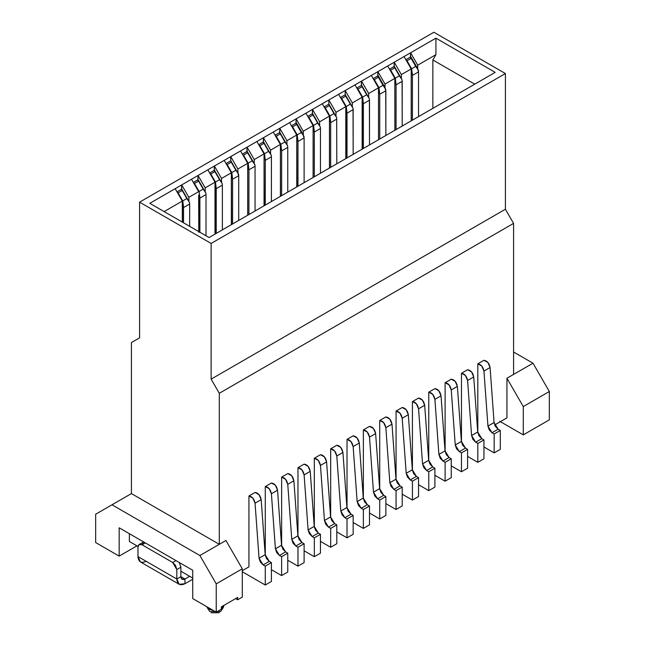 <?xml version="1.0" encoding="UTF-8"?>
<svg xmlns="http://www.w3.org/2000/svg" width="645" height="645" viewBox="0 0 645 645"><rect width="100%" height="100%" fill="white"/><g stroke="black" fill="none" stroke-linecap="round" stroke-linejoin="round"><path stroke-width="0.97" d="M513.581 374.414L532.996 363.208L513.581 352.001L532.996 363.208L506.938 378.252L523.288 406.568L523.288 434.883L549.338 419.839L549.338 391.523L523.288 406.568L549.338 391.523L532.996 363.208L549.338 391.523L549.338 419.839L523.288 434.883L499.786 421.314L523.288 434.883L523.288 406.568L506.938 378.252L506.938 417.896L506.938 378.252L513.581 374.414L513.581 223.388L505.406 209.23L211.125 379.131L219.3 393.289L513.581 223.388L513.581 374.414M131.419 493.586L112.004 504.793L199.886 555.522L219.3 544.316L131.419 493.586L219.3 544.316L199.886 555.522L216.236 583.846L242.286 568.801L225.935 540.486L219.3 544.316L219.3 393.289L211.125 379.131L505.406 209.23L505.406 73.546L211.125 243.447L211.125 379.131L211.125 243.447L505.406 73.546L433.875 32.25L139.594 202.151L433.875 32.25L505.406 73.546L505.406 209.23L513.581 223.388L219.3 393.289L219.3 544.316L225.935 540.486L242.286 568.801L242.286 597.117L242.286 568.801L216.236 583.846L199.886 555.522L112.004 504.793L131.419 493.586L131.419 342.56L139.594 337.835L139.594 202.151L211.125 243.447L139.594 202.151L139.594 337.835L131.419 342.56L131.419 493.586M95.662 542.55L95.662 514.234L112.004 504.793L95.662 514.234L95.662 542.55L119.164 556.119L119.164 527.795L192.734 570.277L192.734 598.592L216.236 612.161L216.236 583.846L216.236 612.161L221.34 609.211L221.34 606.848L237.691 597.415L237.691 599.769L242.286 597.117L237.691 599.769L235.643 598.592L237.691 599.769L237.691 597.415L221.34 606.848L221.34 609.211L216.236 612.161L192.734 598.592L192.734 570.277L119.164 527.795L119.164 556.119L95.662 542.55M182.333 222.106L182.309 201.087L175.158 188.703L149.817 203.328L209.077 237.545L149.817 203.328L435.923 38.152L495.183 72.369L209.077 237.545L495.183 72.369L435.923 38.152L435.923 54.664L432.851 59.977L432.851 108.352L432.851 59.977L474.752 84.164L432.851 59.977L435.923 54.664L417.734 65.169L417.525 68.83L418.549 71.861L412.421 75.4L411.196 72.022L412.3 73.925L411.647 68.765L407.011 60.743L411.099 58.381L410.672 56.954L411.099 58.381L407.011 60.743L406.124 60.162L407.011 60.743L411.647 68.765L415.735 66.411L411.099 58.381L418.428 70.386L410.672 56.954L405.874 59.727M313.164 177.456L313.099 125.581L303.287 131.241L303.086 134.902L296.232 123.026L296.652 124.453L296.232 123.026L291.427 125.799M295.934 123.687L296.136 118.849L303.287 131.241L313.099 125.581L305.948 113.189L279.785 128.291L286.944 140.683L286.944 144.69L286.944 140.683L296.748 135.015L286.944 140.683L279.785 128.291L263.442 137.732L270.594 150.116L270.586 154.123L270.594 150.116L280.398 144.456L270.594 150.116L263.442 137.732L247.091 147.173L254.243 159.557L254.235 163.564M319.638 121.8L319.638 125.807L319.638 121.8L329.45 116.14L319.638 121.8L312.486 109.416L319.638 121.8M329.514 168.014L329.45 116.14L322.298 103.748L305.948 113.189L313.099 125.581L313.099 177.488M335.989 112.367L335.989 116.374L335.989 112.367L345.801 106.699L335.989 112.367L328.837 99.975L335.989 112.367M345.865 158.573L345.801 106.699L338.641 94.307L328.837 99.975L328.837 104.208L328.837 99.975L322.298 103.748L329.45 116.14L329.45 168.055M352.339 102.926L352.339 106.933L352.339 102.926L362.143 97.258L352.339 102.926L345.188 90.534L352.339 102.926M362.208 149.14L362.143 97.258L354.992 84.874L345.188 90.534L345.188 94.767L345.188 90.534L338.641 94.307L345.801 106.699L345.801 158.614M368.682 93.485L368.682 97.5L368.682 93.485L378.494 87.825L368.682 93.485L361.531 81.093L368.682 93.485M394.909 130.258L394.845 78.384L387.693 65.992L371.343 75.433L378.494 87.825L378.494 139.739L378.494 87.825L371.343 75.433L361.531 81.093L354.992 84.874L362.143 97.258L362.143 149.172M377.68 76.497L377.881 71.659L385.033 84.043L394.845 78.384L385.033 84.043L384.831 87.704L385.855 90.735L379.72 94.275L378.494 90.889L379.72 94.275L379.72 139.03L379.72 94.275L385.855 90.735L385.855 135.49L385.726 89.26L383.033 85.285L378.946 87.647L379.599 92.799L378.946 87.647L374.31 79.617L378.397 77.255L377.978 75.836L378.397 77.255L374.31 79.617L373.423 79.045L374.31 79.617L378.946 87.647L383.033 85.285L378.397 77.255L385.726 89.26L377.978 75.836L373.173 78.609M401.383 74.61L401.375 78.609L401.383 74.61L411.196 68.942L401.383 74.61L394.232 62.218L401.383 74.61M411.26 120.817L411.196 68.942L404.036 56.558L387.693 65.992L394.845 78.384L394.845 130.298M435.923 54.664L435.923 38.152L410.583 52.777L417.734 65.169L435.923 54.664M296.926 186.832L296.748 135.015L289.597 122.631L296.748 135.015L296.748 186.929M280.47 196.33L280.398 144.456L273.246 132.064L280.398 144.456L280.398 196.37M264.119 205.771L264.055 153.897L254.243 159.557L264.055 153.897L256.904 141.505L264.055 153.897L264.055 205.811M247.769 215.212L247.704 163.33L237.892 168.998L237.892 172.997M246.89 152.01L247.091 147.173L240.553 150.946L247.704 163.33L240.553 150.946L230.741 156.606L237.892 168.998L247.704 163.33L247.704 215.245M231.531 224.581L231.353 172.771L221.549 178.439L221.549 182.446L221.549 178.439L231.353 172.771L224.202 160.387L214.39 166.047L221.549 178.439L214.39 166.047L214.39 170.764M215.075 234.087L215.003 182.213L205.199 187.872L205.199 191.888L205.199 187.872L215.003 182.213L207.851 169.82L198.047 175.488L205.199 187.872L198.047 175.488L181.697 184.922L188.848 197.314L198.66 191.654L191.509 179.262L198.66 191.654L188.848 197.314L188.84 201.313M181.487 189.759L181.697 184.922L175.158 188.703L182.309 201.087L164.12 211.592L182.309 201.087L182.309 222.09M136.942 545.847L119.164 556.119L136.942 545.847M133.467 543.848L129.379 541.486L129.379 533.697L129.379 541.486L138.006 546.468L133.467 543.848M219.3 612.75L211.125 612.75M223.783 606.413L221.3 609.235L223.88 605.381M213.487 610.573L207.101 607.437L206.714 606.663L209.077 609.211L213.487 610.573M207.101 607.437L209.802 611.573L220.614 611.573L223.323 607.437M180.874 571.22L192.734 578.065L180.874 571.22M237.892 173.005L237.892 168.998L230.741 156.606L230.741 160.839L230.741 156.606L224.202 160.387L231.353 172.771L231.353 224.686M198.757 232.297L198.66 195.193M312.285 114.254L312.486 109.416L312.486 114.133M361.329 85.93L361.531 81.093L361.531 85.817M394.022 67.056L394.232 62.218L394.232 66.935M410.373 57.615L410.583 52.777L404.036 56.558L411.196 68.942L411.196 120.857M279.583 133.128L279.785 128.291L279.785 133.007M263.233 142.569L263.442 137.732L263.442 142.448M214.188 170.885L214.39 166.047L207.851 169.82L215.003 182.213L215.003 234.127M197.838 180.326L198.047 175.488L198.047 180.205M296.136 118.849L296.136 123.574L296.434 122.913L303.287 134.781L303.287 131.241L296.136 118.849M296.136 123.574L296.434 122.913M377.881 71.659L377.881 76.376L378.18 75.715L385.033 87.583L385.033 84.043L377.881 71.659M377.881 76.376L378.18 75.715M410.583 52.777L410.583 57.502L410.881 56.841L417.734 68.709L417.734 65.169L410.583 52.777M410.583 57.502L410.881 56.841M254.243 163.572L254.243 159.557L247.091 147.173L247.091 151.889M188.848 201.329L188.848 197.314L181.697 184.922L181.697 189.646M242.286 570.688L248.93 566.85L248.93 495.997L255.057 492.457L248.93 495.997L248.93 566.85L242.286 570.688M255.057 503.197L252.872 498.158L248.93 495.997C252.139 496.473 254.186 498.875 255.057 503.197L261.193 499.657C260.314 495.336 258.266 492.933 255.057 492.457L259 494.618L261.193 499.657L265.184 554.708L269.255 561.36L271.408 562.601L271.408 581.484L265.28 585.023L265.28 566.149L263.128 564.907L259.056 558.247L255.057 503.197L259.056 558.247L260.37 562.069L263.128 564.907L265.28 566.149L265.28 585.023L242.286 571.752L265.28 585.023L271.408 581.484L271.408 562.601L265.28 566.149L271.408 562.601L269.255 561.36L263.128 564.907L269.263 561.368L266.498 558.53L265.184 554.708L259.056 558.247L265.184 554.708L261.193 499.657L255.057 503.197M265.28 555.418L265.28 486.556L271.408 483.016L265.28 486.556L265.28 555.418M271.408 493.764L269.215 488.716L265.28 486.556C268.489 487.031 270.529 489.434 271.408 493.764L277.543 490.224C276.665 485.895 274.617 483.492 271.408 483.016L275.351 485.177L277.543 490.224L281.534 545.267L285.606 551.926L287.759 553.168L287.759 572.042L281.631 575.582L281.631 556.708L279.478 555.466L275.407 548.806L271.408 493.764L275.407 548.806L276.713 552.628L279.478 555.466L281.631 556.708L281.631 575.582L271.408 569.688L281.631 575.582L287.759 572.042L287.759 553.168L281.631 556.708L287.759 553.168L285.606 551.926L279.478 555.466L285.606 551.926L282.849 549.088L281.534 545.267L275.407 548.806L281.534 545.267L277.543 490.224L271.408 493.764M281.631 545.976L281.631 477.115L287.759 473.575L281.631 477.115L281.631 545.976M287.759 484.322L285.566 479.275L281.631 477.115C284.84 477.59 286.88 479.993 287.759 484.322L293.886 480.783C293.007 476.453 290.968 474.051 287.759 473.575L291.693 475.736L293.886 480.783L297.885 535.826L301.957 542.485L304.109 543.727L304.109 562.609L297.974 566.149L297.974 547.266L295.829 546.025L291.758 539.365L287.759 484.322L291.758 539.365L293.064 543.195L295.829 546.025L297.974 547.266L297.974 566.149L287.759 560.247L297.974 566.149L304.109 562.609L304.109 543.727L297.974 547.266L304.109 543.727L301.957 542.485L295.829 546.025L301.957 542.485L299.199 539.655L297.885 535.826L291.758 539.365L297.885 535.826L293.886 480.783L287.759 484.322M297.974 536.543L297.974 467.681L304.109 464.142L297.974 467.681L297.974 536.543M304.109 474.881L301.916 469.834L297.974 467.681C301.183 468.157 303.231 470.552 304.109 474.881L310.237 471.342C309.358 467.012 307.318 464.61 304.109 464.142L308.044 466.295L310.237 471.342L314.236 526.385L318.308 533.044L320.46 534.286L320.46 553.168L314.325 556.708L314.325 537.825L312.172 536.584L308.1 529.924L304.109 474.881L308.1 529.924L309.415 533.754L312.172 536.584L314.325 537.825L314.325 556.708L304.109 550.806L314.325 556.708L320.46 553.168L320.46 534.286L314.325 537.825L320.46 534.286L318.308 533.044L312.172 536.584L318.308 533.044L315.542 530.214L314.236 526.385L308.1 529.924L314.236 526.385L310.237 471.342L304.109 474.881M314.325 527.102L314.325 458.24L320.46 454.701L314.325 458.24L314.325 527.102M320.46 465.44L318.267 460.401L314.325 458.24C317.534 458.716 319.581 461.119 320.46 465.44L326.588 461.901C325.709 457.579 323.669 455.176 320.46 454.701L324.395 456.862L326.588 461.901L330.587 516.951L334.658 523.611L336.803 524.853L336.803 543.727L330.675 547.266L330.675 528.392L328.523 527.15L324.451 520.491L320.46 465.44L324.451 520.491L325.765 524.312L328.523 527.15L330.675 528.392L330.675 547.266L320.46 541.365L330.675 547.266L336.803 543.727L336.803 524.853L330.675 528.392L336.803 524.853L334.658 523.611L328.523 527.15L334.658 523.611L331.893 520.773L330.587 516.951L324.451 520.491L330.587 516.951L326.588 461.901L320.46 465.44M330.675 517.661L330.675 448.799L336.803 445.26L330.675 448.799L330.675 517.661M336.803 456.007L334.61 450.96L330.675 448.799C333.884 449.275 335.924 451.677 336.803 456.007L342.938 452.468C342.06 448.138 340.012 445.735 336.803 445.26L340.745 447.42L342.938 452.468L346.929 507.51L351.001 514.17L353.154 515.411L353.154 534.286L347.026 537.825L347.026 518.951L344.873 517.709L340.802 511.05L336.803 456.007L340.802 511.05L342.108 514.871L344.873 517.709L347.026 518.951L347.026 537.825L336.803 531.932L347.026 537.825L353.154 534.286L353.154 515.411L347.026 518.951L353.154 515.411L351.001 514.17L344.873 517.709L351.001 514.17L348.244 511.332L346.929 507.51L340.802 511.05L346.929 507.51L342.938 452.468L336.803 456.007M347.026 508.228L347.026 439.358L353.154 435.818L347.026 439.358L347.026 508.228M353.154 446.566L350.961 441.519L347.026 439.358C350.235 439.834 352.275 442.236 353.154 446.566L359.281 443.026C358.41 438.697 356.363 436.294 353.154 435.818L357.096 437.979L359.281 443.026L363.28 498.069L367.352 504.729L369.504 505.97L369.504 524.853L363.369 528.392L363.369 509.51L361.224 508.268L357.153 501.608L353.154 446.566L357.153 501.608L358.459 505.438L361.224 508.268L363.369 509.51L363.369 528.392L353.154 522.49L363.369 528.392L369.504 524.853L369.504 505.97L363.369 509.51L369.504 505.97L367.352 504.729L361.224 508.268L367.352 504.729L364.594 501.899L363.28 498.069L357.153 501.608L363.28 498.069L359.281 443.026L353.154 446.566M363.369 498.787L363.369 429.925L369.504 426.385L363.369 429.925L363.369 498.787M369.504 437.125L367.311 432.085L363.369 429.925C366.578 430.4 368.626 432.803 369.504 437.125L375.632 433.585C374.753 429.256 372.713 426.861 369.504 426.385L373.439 428.538L375.632 433.585L379.631 488.636L383.702 495.287L385.855 496.529L385.855 515.411L379.72 518.951L379.72 500.069L377.567 498.827L373.495 492.175L369.504 437.125L373.495 492.175L374.81 495.997L377.567 498.827L379.72 500.069L379.72 518.951L369.504 513.049L379.72 518.951L385.855 515.411L385.855 496.529L379.72 500.069L385.855 496.529L383.702 495.287L377.567 498.827L383.702 495.287L380.937 492.457L379.631 488.636L373.495 492.175L379.631 488.636L375.632 433.585L369.504 437.125M379.72 489.345L379.72 420.484L385.855 416.944L379.72 420.484L379.72 489.345M385.855 427.691L383.662 422.644L379.72 420.484C382.928 420.959 384.976 423.362 385.855 427.691L391.983 424.152C391.104 419.822 389.064 417.42 385.855 416.944L389.79 419.105L391.983 424.152L395.982 479.195L400.053 485.854L402.198 487.096L402.198 505.97L396.07 509.51L396.07 490.635L393.918 489.394L389.846 482.734L385.855 427.691L389.846 482.734L391.16 486.556L393.918 489.394L396.07 490.635L396.07 509.51L385.855 503.616L396.07 509.51L402.198 505.97L402.198 487.096L396.07 490.635L402.198 487.096L400.053 485.854L393.918 489.394L400.053 485.854L397.288 483.016L395.982 479.195L389.846 482.734L395.982 479.195L391.983 424.152L385.855 427.691M396.07 479.904L396.07 411.042L402.198 407.503L396.07 411.042L396.07 479.904M402.198 418.25L400.005 413.203L396.07 411.042C399.279 411.518 401.319 413.921 402.198 418.25L408.333 414.711C407.455 410.381 405.407 407.979 402.198 407.503L406.14 409.664L408.333 414.711L412.324 469.753L416.396 476.413L418.549 477.655L418.549 496.529L412.421 500.069L412.421 481.194L410.268 479.953L406.197 473.293L402.198 418.25L406.197 473.293L407.503 477.115L410.268 479.953L412.421 481.194L412.421 500.069L402.198 494.175L412.421 500.069L418.549 496.529L418.549 477.655L412.421 481.194L418.549 477.655L416.396 476.413L410.268 479.953L416.396 476.413L413.638 473.575L412.324 469.753L406.197 473.293L412.324 469.753L408.333 414.711L402.198 418.25M412.421 470.471L412.421 401.601L418.549 398.062L412.421 401.601L412.421 470.471M418.549 408.809L416.356 403.762L412.421 401.601C415.63 402.077 417.67 404.48 418.549 408.809L424.684 405.27C423.805 400.94 421.757 398.537 418.549 398.062L422.491 400.222L424.684 405.27L428.675 460.312L432.747 466.972L434.899 468.214L434.899 487.096L428.764 490.635L428.764 471.753L426.619 470.511L422.548 463.852L418.549 408.809L422.548 463.852L423.854 467.681L426.619 470.511L428.764 471.753L428.764 490.635L418.549 484.734L428.764 490.635L434.899 487.096L434.899 468.214L428.764 471.753L434.899 468.214L432.747 466.972L426.619 470.511L432.747 466.972L429.989 464.142L428.675 460.312L422.548 463.852L428.675 460.312L424.684 405.27L418.549 408.809M428.764 461.03L428.764 392.168L434.899 388.629L428.772 392.168L428.764 461.03M434.899 399.368L432.706 394.329L428.764 392.168C431.981 392.644 434.021 395.046 434.899 399.368L441.027 395.828C440.148 391.507 438.108 389.104 434.899 388.629L438.834 390.789L441.027 395.828L445.026 450.879L449.097 457.539L451.25 458.78L451.25 477.655L445.115 481.194L445.115 462.32L442.97 461.078L438.898 454.419L434.899 399.368L438.898 454.419L440.204 458.24L442.97 461.078L445.115 462.32L445.115 481.194L434.899 475.292L445.115 481.194L451.25 477.655L451.25 458.78L445.115 462.32L451.25 458.78L449.097 457.539L442.97 461.078L449.097 457.539L446.332 454.701L445.026 450.879L438.898 454.419L445.026 450.879L441.027 395.828L434.899 399.368M445.115 451.589L445.115 382.727L451.25 379.187L445.115 382.727L445.115 451.589M451.25 389.935L449.057 384.888L445.115 382.727C448.323 383.203 450.371 385.605 451.25 389.935L457.378 386.395C456.499 382.066 454.459 379.663 451.25 379.187L455.185 381.348L457.378 386.395L461.377 441.438L465.448 448.098L467.593 449.339L467.593 468.214L461.465 471.753L461.465 452.879L459.313 451.637L455.241 444.977L451.25 389.935L455.241 444.977L456.555 448.799L459.313 451.637L461.465 452.879L461.465 471.753L451.25 465.859L461.465 471.753L467.593 468.214L467.593 449.339L461.465 452.879L467.593 449.339L465.448 448.098L459.313 451.637L465.448 448.098L462.683 445.26L461.377 441.438L455.241 444.977L461.377 441.438L457.378 386.395L451.25 389.935M461.465 442.156L461.465 373.286L467.593 369.746L461.465 373.286L461.465 442.156M467.593 380.494L465.408 375.446L461.465 373.286C464.674 373.761 466.722 376.164 467.593 380.494L473.728 376.954C472.85 372.625 470.802 370.222 467.593 369.746L471.535 371.907L473.728 376.954L477.719 431.997L481.791 438.656L483.944 439.898L483.944 458.78L477.816 462.32L477.816 443.438L475.663 442.196L471.592 435.536L467.593 380.494L471.592 435.536L472.906 439.366L475.663 442.196L477.816 443.438L477.816 462.32L467.593 456.418L477.816 462.32L483.944 458.78L483.944 439.898L477.816 443.438L483.944 439.898L481.791 438.656L475.663 442.196L481.799 438.656L479.033 435.826L477.719 431.997L471.592 435.536L477.719 431.997L473.728 376.954L467.593 380.494M477.816 432.714L477.816 363.853L483.944 360.313L477.816 363.853L477.816 432.714M483.944 371.052L481.75 366.005L477.816 363.853C481.025 364.328 483.065 366.723 483.944 371.052L490.079 367.513C489.2 363.183 487.152 360.789 483.944 360.313L487.886 362.466L490.079 367.513L494.07 422.556L498.142 429.215L500.294 430.457L500.294 449.339L494.167 452.879L494.167 433.996L492.014 432.755L487.943 426.095L483.944 371.052L487.943 426.095L489.249 429.925L492.014 432.755L494.167 433.996L494.167 452.879L483.944 446.977L494.167 452.879L500.294 449.339L500.294 430.457L494.167 433.996L500.294 430.457L498.142 429.215L492.014 432.755L498.142 429.215L495.384 426.385L494.07 422.556L487.943 426.095L494.07 422.556L490.079 367.513L483.944 371.052M494.667 424.974L506.938 417.896L494.667 424.974M177.238 192.307L178.125 192.887L182.213 190.525L181.793 189.098L182.213 190.525L178.125 192.887L177.238 192.307M193.589 182.874L194.476 183.446L198.563 181.084L198.136 179.665L198.563 181.084L194.476 183.446L193.589 182.874M209.939 173.432L210.826 174.005L214.914 171.651L214.487 170.224L214.914 171.651L210.826 174.005L209.939 173.432M232.579 179.229L231.37 175.867L232.579 179.229L238.714 175.69L238.594 174.215L235.893 170.232L231.805 172.594L232.458 177.754L231.805 172.594L227.169 164.572L231.257 162.209L230.837 160.782L237.691 172.658L230.837 160.782L231.257 162.209L227.169 164.572L226.282 163.991L227.169 164.572L231.805 172.594L235.893 170.232L231.257 162.209L238.594 174.215L237.691 172.658L238.714 175.69L232.579 179.229L232.579 223.976L232.579 179.229M248.93 169.788L247.704 166.41L248.93 169.788L255.057 166.249L254.936 164.773L252.243 160.798L248.156 163.153L248.809 168.313L248.156 163.153L243.52 155.131L247.607 152.768L247.188 151.341L247.607 152.768L243.52 155.131L242.633 154.55L243.52 155.131L248.156 163.153L252.243 160.798L247.607 152.768L254.936 164.773L247.188 151.341L254.936 164.773L255.057 166.249L248.93 169.788L248.93 214.543L248.93 169.788M264.257 205.691L264.055 156.969L264.257 205.691M258.984 145.117L259.87 145.689L263.958 143.327L263.531 141.908L263.958 143.327L259.87 145.689L258.984 145.117M275.334 135.676L276.221 136.248L280.309 133.894L279.882 132.467L280.309 133.894L276.221 136.248L275.334 135.676M291.685 126.235L292.572 126.815L296.652 124.453L292.572 126.815L291.685 126.235M308.028 116.801L308.915 117.374L313.002 115.012L312.583 113.593L313.002 115.012L308.915 117.374L308.028 116.801M324.379 107.36L325.265 107.933L329.353 105.578L328.934 104.151L336.682 117.584L336.803 163.806L336.682 117.575L328.934 104.151L329.353 105.578L325.265 107.933L324.379 107.36M340.729 97.919L341.616 98.492L345.704 96.137L345.277 94.71L353.033 108.142L353.154 154.365L353.154 109.618L347.026 113.157L346.002 110.118L346.002 158.493L345.801 109.771L346.905 111.682L346.252 106.522L341.616 98.492L340.729 97.919M357.08 88.478L357.967 89.058L362.055 86.696L361.627 85.269L362.055 86.696L357.967 89.058L357.08 88.478M389.774 69.604L390.66 70.176L394.748 67.822L394.329 66.395L394.748 67.822L390.66 70.176L389.774 69.604M182.511 222.211L182.309 204.167L183.414 206.069L182.761 200.909L178.125 192.887L182.761 200.909L186.848 198.555L182.213 190.525L189.541 202.53L181.793 189.098L189.541 202.53L189.662 204.005L189.662 226.339L189.662 204.005L183.535 207.545L182.511 204.513L182.511 222.211M198.862 195.072L199.765 196.628L199.112 191.476L194.476 183.446L199.112 191.476L203.199 189.114L198.563 181.084L205.892 193.089L198.136 179.665L205.892 193.089L206.013 194.564L206.013 235.78L206.013 194.564L199.886 198.104L198.862 195.072L198.862 232.24M199.886 232.24L199.886 198.104L199.886 232.24M215.212 234.006L215.011 185.284L216.107 187.195L215.462 182.035L210.826 174.005L215.462 182.035L219.542 179.673L214.914 171.651L222.243 183.656L214.487 170.224L222.243 183.656L222.364 185.123L222.364 229.878L222.364 185.123L216.236 188.662L215.212 185.631L215.212 234.006M238.714 220.437L238.714 175.69L238.714 220.437M255.057 211.004L255.057 166.249L255.057 211.004M265.28 160.347L264.257 157.316L265.159 158.872L264.506 153.72L259.87 145.689L264.506 153.72L268.594 151.357L263.958 143.327L271.287 155.332L263.531 141.908L271.287 155.332L271.408 156.808L271.408 201.562L271.408 156.808L265.28 160.347L265.28 205.102L265.28 160.347L271.408 156.808L271.287 155.332L268.594 151.357L264.506 153.72L265.28 160.347M281.631 150.914L280.406 147.528L281.502 149.438L280.857 144.278L276.221 136.248L280.857 144.278L284.945 141.916L280.309 133.894L287.638 145.899L279.882 132.467L287.638 145.899L287.759 147.374L287.759 192.121L287.759 147.374L281.631 150.914L281.631 195.661L281.631 150.914L287.759 147.374L287.638 145.899L284.945 141.916L280.857 144.278L281.631 150.914M297.974 141.473L296.764 138.111L297.853 139.997L297.2 134.837L292.572 126.815L297.2 134.837L301.288 132.483L296.652 124.453L303.989 136.458L303.086 134.902L304.109 137.933L304.109 182.68L304.109 137.933L297.974 141.473L297.974 186.22L297.974 141.473L304.109 137.933L303.989 136.458L301.288 132.483L297.2 134.837L297.974 141.473M314.325 132.031L313.107 128.653L314.204 130.556L313.551 125.404L308.915 117.374L313.551 125.404L317.638 123.042L313.002 115.012L320.331 127.017L312.583 113.593L320.331 127.017L320.46 128.492L320.46 173.247L320.46 128.492L314.325 132.031L314.325 176.786L314.325 132.031L320.46 128.492L320.331 127.017L317.638 123.042L313.551 125.404L314.325 132.031M330.675 122.59L329.45 119.212L330.554 121.123L329.901 115.963L325.265 107.933L329.901 115.963L333.989 113.601L329.353 105.578L336.682 117.584L333.989 113.601L329.901 115.963L330.675 122.59L336.803 119.051L330.675 122.59L330.675 167.345L330.675 122.59M183.535 222.799L183.535 207.545L183.535 222.799M216.236 233.417L216.236 188.662L216.236 233.417M347.026 157.904L347.026 113.157L347.026 157.904M363.369 103.716L362.353 100.684L362.353 149.06L362.151 100.338L363.248 102.241L362.595 97.081L357.967 89.058L362.595 97.081L366.683 94.726L362.055 86.696L369.383 98.701L369.504 100.177L363.369 103.716L363.369 148.471L363.369 103.716L369.504 100.177L369.504 144.923L369.383 98.701L366.683 94.726L362.595 97.081L363.369 103.716M396.07 84.842L394.845 81.455L395.949 83.366L395.296 78.206L390.66 70.176L395.296 78.206L399.384 75.844L394.748 67.822L402.077 79.827L402.198 81.302L396.07 84.842L396.07 129.589L396.07 84.842L402.198 81.302L402.198 126.049L402.077 79.827L399.384 75.844L395.296 78.206L396.07 84.842M412.421 120.147L412.421 75.4L412.421 120.147M418.549 116.608L418.549 71.861L418.549 116.608M346.252 106.522L350.34 104.159L345.704 96.137L341.616 98.492L346.252 106.522L347.026 113.157L353.154 109.618L353.033 108.142L345.277 94.71L353.033 108.142L350.34 104.159L346.252 106.522M368.48 97.145L361.627 85.269L368.48 97.145M401.182 78.263L394.329 66.395L401.182 78.263M182.761 200.909L183.535 207.545L189.662 204.005L189.541 202.53L186.848 198.555L182.761 200.909M199.112 191.476L199.886 198.104L206.013 194.564L205.892 193.089L203.199 189.114L199.112 191.476M215.462 182.035L216.236 188.662L222.364 185.123L222.243 183.656L219.542 179.673L215.462 182.035M411.647 68.765L412.421 75.4L418.549 71.861L418.428 70.386L415.735 66.411L411.647 68.765M180.874 576.646L184.962 579.008L189.662 576.291L184.962 579.008L184.962 583.725L192.734 579.242L184.962 583.725L184.962 579.008L180.874 576.646L182.075 579.291L184.962 579.008C182.503 580.129 181.14 579.339 180.874 576.646L176.794 579.008C177.31 584.394 180.036 585.974 184.962 583.725L179.181 584.297L176.794 579.008L180.874 576.646L180.874 567.205L180.874 576.646M146.133 561.311C141.207 563.553 138.481 561.98 137.966 556.587L140.36 561.884L179.181 584.297M142.053 544.791C139.586 543.662 138.224 544.453 137.966 547.145L137.966 556.587L176.794 579.008L176.794 569.567L180.874 567.205L179.245 562.488L180.874 567.205L176.794 569.567L172.707 562.488L142.053 544.791L143.682 541.961L139.159 544.501L142.053 544.791L145.319 542.905L142.053 544.791L172.707 562.488L175.972 560.602L172.707 562.488L175.593 565.536L176.794 569.567L176.794 579.008L137.966 556.587L137.966 547.145L139.159 544.501M176.988 191.871L181.793 189.098M193.339 182.438L198.136 179.665M209.681 172.997L214.487 170.224M226.032 163.556L230.837 160.782M242.383 154.115L247.188 151.341M258.734 144.682L263.531 141.908M275.084 135.24L279.882 132.467M307.778 116.358L312.583 113.593M324.129 106.925L328.934 104.151M340.479 97.484L345.277 94.71M356.822 88.043L361.627 85.269M389.524 69.168L394.329 66.395"/></g></svg>
